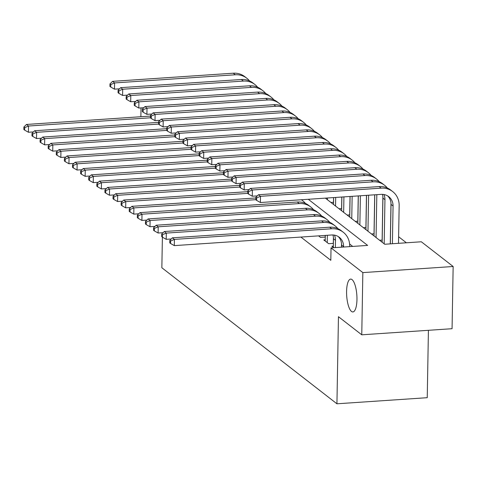 <?xml version="1.0" encoding="UTF-8"?>
<svg xmlns="http://www.w3.org/2000/svg" width="477" height="477" viewBox="0 0 477 477"><rect width="100%" height="100%" fill="white"/><g stroke="black" fill="none" stroke-linecap="round" stroke-linejoin="round"><path stroke-width="0.72" d="M346.582 291.489A16.462 5.086 86.1 0 1 350.661 279.099A16.462 5.086 86.1 0 1 356.957 299.55A16.462 5.086 86.1 0 1 352.879 311.94A16.462 5.086 86.1 0 1 346.582 291.489M428.418 330.305L427.243 397.693L336.935 403.792L161.852 267.752L162.389 237.141M406.404 242.793L398.617 236.741M325.368 198.134L384.724 244.254L421.334 241.779L453.15 266.5L362.848 272.605L331.032 247.885L367.642 245.411L308.279 199.285M362.848 272.605L361.763 334.812L452.065 328.707L453.15 266.5M333.334 246.12L331.891 246.215L333.799 247.694M325.225 239.824L323.788 239.919L328.653 243.699L333.381 243.377M318.576 235.871L320.544 237.403L325.272 237.081M330.949 202.469L333.56 202.29M339.052 208.765L341.663 208.592M347.161 215.067L349.772 214.888M355.264 221.364L357.875 221.185M363.367 227.66L365.984 227.487M371.476 233.957L374.087 233.784M379.579 240.259L382.19 240.08M300.886 237.069L330.817 260.323L331.032 247.885M352.712 246.418L349.605 244.003M140.87 116.728L141.025 107.897M361.763 334.812L338.455 316.704L336.935 403.792M162.466 232.728L162.454 233.325M33.42 131.914L28.411 132.248L24.661 130.126L24.703 127.639L23.892 127.007L23.85 129.5L24.661 130.126M23.892 127.007L26.491 124.455L150.482 116.078M26.491 124.455L28.519 126.029L150.452 117.795M24.703 127.639L28.519 126.029L28.411 132.248M119.488 88.817L114.48 89.157L110.736 87.029L110.777 84.542L109.966 83.916L109.925 86.403L110.736 87.029M109.966 83.916L112.566 81.358L233.253 73.208A19.289 17.685 -52.2 0 1 244.761 76.636L246.788 78.21A19.289 17.685 -52.2 0 1 249.543 80.935M112.566 81.358L114.587 82.932L235.28 74.782A19.289 17.685 -52.2 0 1 246.788 78.21M110.777 84.542L114.587 82.932L114.48 89.157M41.523 138.211L36.514 138.551L32.764 136.428L32.812 133.936L32.001 133.31L31.953 135.796L32.764 136.428M32.001 133.31L34.594 130.752L158.591 122.374M34.594 130.752L36.622 132.326L158.561 124.092M32.812 133.936L36.622 132.326L36.514 138.551M49.632 144.507L44.617 144.847L40.873 142.724L40.915 140.238L40.104 139.606L40.062 142.092L40.873 142.724M40.104 139.606L42.703 137.054L166.694 128.677M42.703 137.054L44.731 138.628L166.664 130.388M40.915 140.238L44.731 138.628L44.617 144.847M57.735 150.81L52.726 151.143L48.976 149.021L49.024 146.534L48.213 145.902L48.165 148.389L48.976 149.021M48.213 145.902L50.806 143.35L174.803 134.973M50.806 143.35L52.834 144.925L174.773 136.684M49.024 146.534L52.834 144.925L52.726 151.143M65.838 157.106L60.829 157.446L57.085 155.317L57.127 152.831L56.316 152.199L56.274 154.691L57.085 155.317M56.316 152.199L58.915 149.647L182.906 141.27M58.915 149.647L60.943 151.221L182.876 142.987M57.127 152.831L60.943 151.221L60.829 157.446M127.597 95.114L122.589 95.454L118.839 93.331L118.88 90.839L118.069 90.213L118.028 92.699L118.839 93.331M118.069 90.213L120.669 87.661L241.356 79.504A19.289 17.685 -52.2 0 1 252.87 82.932L254.891 84.507A19.289 17.685 -52.2 0 1 257.652 87.237M120.669 87.661L122.696 89.235L243.383 81.078A19.289 17.685 -52.2 0 1 254.891 84.507M118.88 90.839L122.696 89.235L122.589 95.454M135.701 101.416L130.692 101.75L126.942 99.627L126.989 97.141L126.178 96.509L126.137 98.995L126.942 99.627M126.178 96.509L128.772 93.957L249.465 85.8A19.289 17.685 -52.2 0 1 260.973 89.235L263 90.809A19.289 17.685 -52.2 0 1 265.755 93.534M128.772 93.957L130.799 95.531L251.486 87.374A19.289 17.685 -52.2 0 1 263 90.809M126.989 97.141L130.799 95.531L130.692 101.75M143.81 107.713L138.801 108.052L135.051 105.924L135.092 103.437L134.281 102.805L134.24 105.298L135.051 105.924M134.281 102.805L136.881 100.253L257.568 92.103A19.289 17.685 -52.2 0 1 269.076 95.531L271.103 97.105A19.289 17.685 -52.2 0 1 273.864 99.83M136.881 100.253L138.908 101.828L259.595 93.677A19.289 17.685 -52.2 0 1 271.103 97.105M135.092 103.437L138.908 101.828L138.801 108.052M151.913 114.009L146.904 114.349L143.154 112.226L143.201 109.734L142.39 109.108L142.343 111.594L143.154 112.226M142.39 109.108L144.984 106.556L265.671 98.399A19.289 17.685 -52.2 0 1 277.185 101.828L279.212 103.402A19.289 17.685 -52.2 0 1 281.967 106.132M144.984 106.556L147.011 108.13L267.698 99.973A19.289 17.685 -52.2 0 1 279.212 103.402M143.201 109.734L147.011 108.13L146.904 114.349M73.947 163.402L68.938 163.742L65.188 161.62L65.23 159.127L64.425 158.501L64.377 160.987L65.188 161.62M64.425 158.501L67.019 155.949L191.009 147.572M67.019 155.949L69.046 157.523L190.979 149.283M65.23 159.127L69.046 157.523L68.938 163.742M160.022 120.305L155.007 120.645L151.263 118.523L151.304 116.036L150.493 115.404L150.452 117.891L151.263 118.523M150.493 115.404L153.093 112.852L273.78 104.696A19.289 17.685 -52.2 0 1 285.288 108.124L287.315 109.704A19.289 17.685 -52.2 0 1 290.07 112.429M153.093 112.852L155.12 114.426L275.807 106.27A19.289 17.685 -52.2 0 1 287.315 109.704M151.304 116.036L155.12 114.426L155.007 120.645M82.05 169.705L77.041 170.039L73.297 167.916L73.339 165.43L72.528 164.798L72.486 167.284L73.297 167.916M72.528 164.798L75.127 162.246L199.118 153.868M75.127 162.246L77.149 163.82L199.088 155.58M73.339 165.43L77.149 163.82L77.041 170.039M168.125 126.608L163.116 126.948L159.366 124.819L159.413 122.333L158.602 121.701L158.555 124.193L159.366 124.819M158.602 121.701L161.196 119.149L281.883 110.998A19.289 17.685 -52.2 0 1 293.397 114.426L295.424 116A19.289 17.685 -52.2 0 1 298.179 118.725M161.196 119.149L163.223 120.723L283.91 112.572A19.289 17.685 -52.2 0 1 295.424 116M159.413 122.333L163.223 120.723L163.116 126.948M90.159 176.001L85.15 176.341L81.4 174.212L81.442 171.726L80.631 171.094L80.589 173.586L81.4 174.212M80.631 171.094L83.231 168.542L207.221 160.165M83.231 168.542L85.258 170.116L207.191 161.882M81.442 171.726L85.258 170.116L85.15 176.341M176.228 132.904L171.219 133.244L167.475 131.121L167.516 128.629L166.706 128.003L166.664 130.489L167.475 131.121M166.706 128.003L169.305 125.445L289.992 117.294A19.289 17.685 -52.2 0 1 301.5 120.723L303.527 122.297A19.289 17.685 -52.2 0 1 306.282 125.028M169.305 125.445L171.332 127.019L292.019 118.868A19.289 17.685 -52.2 0 1 303.527 122.297M167.516 128.629L171.332 127.019L171.219 133.244M98.262 182.297L93.253 182.637L89.509 180.515L89.551 178.022L88.74 177.396L88.698 179.883L89.509 180.515M88.74 177.396L91.334 174.838L215.33 166.467M91.334 174.838L93.361 176.418L215.3 168.178M89.551 178.022L93.361 176.418L93.253 182.637M184.337 139.201L179.328 139.54L175.578 137.418L175.619 134.931L174.815 134.299L174.767 136.786L175.578 137.418M174.815 134.299L177.408 131.747L298.095 123.591A19.289 17.685 -52.2 0 1 309.609 127.019L311.636 128.593A19.289 17.685 -52.2 0 1 314.391 131.324M177.408 131.747L179.435 133.321L300.122 125.165A19.289 17.685 -52.2 0 1 311.636 128.593M175.619 134.931L179.435 133.321L179.328 139.54M106.371 188.594L101.362 188.934L97.612 186.811L97.654 184.325L96.843 183.693L96.801 186.179L97.612 186.811M96.843 183.693L99.443 181.141L223.433 172.763M99.443 181.141L101.47 182.715L223.403 174.475M97.654 184.325L101.47 182.715L101.362 188.934M192.44 145.503L187.431 145.837L183.687 143.714L183.728 141.228L182.918 140.596L182.876 143.088L183.687 143.714M182.918 140.596L185.517 138.044L306.204 129.887A19.289 17.685 -52.2 0 1 317.712 133.321L319.739 134.896A19.289 17.685 -52.2 0 1 322.494 137.62M185.517 138.044L187.539 139.618L308.231 131.467A19.289 17.685 -52.2 0 1 319.739 134.896M183.728 141.228L187.539 139.618L187.431 145.837M114.474 194.896L109.466 195.23L105.715 193.107L105.763 190.621L104.952 189.989L104.904 192.481L105.715 193.107M104.952 189.989L107.546 187.437L231.542 179.06M107.546 187.437L109.573 189.011L231.512 180.771M105.763 190.621L109.573 189.011L109.466 195.23M333.572 197.579L333.489 202.296M327.443 199.744L327.472 197.991M200.549 151.799L195.54 152.139L191.79 150.011L191.832 147.524L191.021 146.892L190.979 149.384L191.79 150.011M191.021 146.892L193.62 144.34L314.307 136.189A19.289 17.685 -52.2 0 1 325.821 139.618L327.842 141.192A19.289 17.685 -52.2 0 1 330.603 143.917M193.62 144.34L195.648 145.914L316.334 137.764A19.289 17.685 -52.2 0 1 327.842 141.192M191.832 147.524L195.648 145.914L195.54 152.139M122.583 201.193L117.569 201.532L113.824 199.41L113.866 196.918L113.055 196.291L113.013 198.778L113.824 199.41M113.055 196.291L115.655 193.734L239.645 185.356M115.655 193.734L117.682 195.308L239.615 187.073M113.866 196.918L117.682 195.308L117.569 201.532M341.8 197.025L341.598 208.592M333.518 204.466L333.644 197.573M335.546 206.04L335.695 197.436M208.652 158.096L203.643 158.436L199.893 156.313L199.941 153.821L199.13 153.195L199.088 155.681L199.893 156.313M199.13 153.195L201.723 150.643L322.416 142.486A19.289 17.685 -52.2 0 1 333.924 145.914L335.951 147.488A19.289 17.685 -52.2 0 1 338.706 150.219M201.723 150.643L203.751 152.217L324.438 144.06A19.289 17.685 -52.2 0 1 335.951 147.488M199.941 153.821L203.751 152.217L203.643 158.436M130.686 207.489L125.678 207.829L121.927 205.706L121.975 203.214L121.164 202.588L121.116 205.074L121.927 205.706M121.164 202.588L123.758 200.036L247.754 191.659M123.758 200.036L125.785 201.61L247.724 193.37M121.975 203.214L125.785 201.61L125.678 207.829M350.023 196.464L349.701 214.894M341.627 210.768L341.866 197.019M343.655 212.343L343.923 196.876M216.761 164.398L211.752 164.732L208.002 162.609L208.044 160.123L207.233 159.491L207.191 161.977L208.002 162.609M207.233 159.491L209.832 156.939L330.519 148.782A19.289 17.685 -52.2 0 1 342.027 152.217L344.054 153.791A19.289 17.685 -52.2 0 1 346.815 156.516M209.832 156.939L211.86 158.513L332.547 150.356A19.289 17.685 -52.2 0 1 344.054 153.791M208.044 160.123L211.86 158.513L211.752 164.732M138.789 213.791L133.781 214.125L130.036 212.003L130.078 209.516L129.267 208.884L129.225 211.371L130.036 212.003M129.267 208.884L131.867 206.332L255.857 197.955M131.867 206.332L133.894 207.906L255.827 199.666M301.333 199.756A19.289 17.685 -52.2 0 1 302.698 200.71A19.289 17.685 -52.2 0 1 305.453 203.435M130.078 209.516L133.894 207.906L133.781 214.125M358.251 195.91L357.81 221.191M349.73 217.065L350.094 196.464M351.758 218.639L352.145 196.321M224.864 170.694L219.855 171.034L216.105 168.906L216.153 166.419L215.342 165.787L215.294 168.28L216.105 168.906M215.342 165.787L217.935 163.235L338.622 155.085A19.289 17.685 -52.2 0 1 350.136 158.513L352.163 160.087A19.289 17.685 -52.2 0 1 354.918 162.812M217.935 163.235L219.963 164.809L340.65 156.659A19.289 17.685 -52.2 0 1 352.163 160.087M216.153 166.419L219.963 164.809L219.855 171.034M146.898 220.088L141.89 220.428L138.139 218.299L138.181 215.813L137.376 215.181L137.328 217.673L138.139 218.299M137.376 215.181L139.97 212.629L297.266 202.004A19.289 17.685 -52.2 0 1 308.78 205.432L310.801 207.006A19.289 17.685 -52.2 0 1 313.562 209.737M139.97 212.629L141.997 214.203L299.294 203.578A19.289 17.685 -52.2 0 1 310.801 207.006M138.181 215.813L141.997 214.203L141.89 220.428M366.473 195.355L365.913 227.487M357.839 223.361L358.316 195.904M359.867 224.935L360.373 195.767M232.973 176.991L227.958 177.331L224.214 175.208L224.256 172.716L223.445 172.09L223.403 174.576L224.214 175.208M223.445 172.09L226.044 169.538L346.731 161.381A19.289 17.685 -52.2 0 1 358.239 164.809L360.266 166.384A19.289 17.685 -52.2 0 1 363.021 169.114M226.044 169.538L228.072 171.112L348.759 162.955A19.289 17.685 -52.2 0 1 360.266 166.384M224.256 172.716L228.072 171.112L227.958 177.331M319.125 236.3L319.137 235.835M325.236 235.423L325.207 237.087M155.001 226.384L149.993 226.724L146.248 224.601L146.29 222.109L145.479 221.483L145.437 223.969L146.248 224.601M145.479 221.483L148.079 218.931L305.375 208.3A19.289 17.685 -52.2 0 1 316.883 211.728L318.91 213.302A19.289 17.685 -52.2 0 1 321.665 216.033M148.079 218.931L150.1 220.505L307.397 209.874A19.289 17.685 -52.2 0 1 318.91 213.302M146.29 222.109L150.1 220.505L149.993 226.724M374.701 194.801L374.022 233.79M365.942 229.664L366.545 195.349M367.97 231.238L368.596 195.212M241.076 183.287L236.067 183.627L232.317 181.504L232.365 179.018L231.554 178.386L231.506 180.872L232.317 181.504M231.554 178.386L234.147 175.834L354.834 167.677A19.289 17.685 -52.2 0 1 366.348 171.106L368.375 172.686A19.289 17.685 -52.2 0 1 371.13 175.411M234.147 175.834L236.175 177.408L356.862 169.252A19.289 17.685 -52.2 0 1 368.375 172.686M232.365 179.018L236.175 177.408L236.067 183.627M327.234 242.596L327.359 235.28M325.207 241.022L325.302 235.417M333.417 237.433L333.316 243.383M163.11 232.687L158.102 233.02L154.351 230.898L154.393 228.411L153.582 227.779L153.54 230.266L154.351 230.898M153.582 227.779L156.182 225.227L313.478 214.602A19.289 17.685 -52.2 0 1 324.986 218.031L327.013 219.605A19.289 17.685 -52.2 0 1 329.774 222.33M156.182 225.227L158.209 226.802L315.506 216.176A19.289 17.685 -52.2 0 1 327.013 219.605M154.393 228.411L158.209 226.802L158.102 233.02M382.882 196.81L382.125 240.086M374.051 235.96L374.767 194.795M376.073 237.534L376.824 194.658M249.179 189.59L244.17 189.924L240.426 187.801L240.468 185.314L239.657 184.682L239.615 187.175L240.426 187.801M239.657 184.682L242.256 182.131L362.943 173.98A19.289 17.685 -52.2 0 1 374.451 177.408L376.478 178.982A19.289 17.685 -52.2 0 1 379.233 181.707M242.256 182.131L244.284 183.705L364.971 175.554A19.289 17.685 -52.2 0 1 376.478 178.982M240.468 185.314L244.284 183.705L244.17 189.924M335.361 247.593L335.486 240.313A12.861 11.794 127.8 0 0 334.443 235.143M333.31 247.319L333.459 238.733A12.861 11.794 127.8 0 0 332.946 234.976M341.52 243.729L341.46 247.175M171.213 238.983L166.205 239.323L162.46 237.194L162.502 234.708L161.691 234.076L161.649 236.568L162.46 237.194M161.691 234.076L164.285 231.524L321.587 220.899A19.289 17.685 -52.2 0 1 333.095 224.327L335.122 225.901A19.289 17.685 -52.2 0 1 337.877 228.626M164.285 231.524L166.312 233.098L323.609 222.473A19.289 17.685 -52.2 0 1 335.122 225.901M162.502 234.708L166.312 233.098L166.205 239.323M390.985 203.107L390.275 243.878M382.155 242.256L382.924 198.116A12.861 11.794 127.8 0 0 382.411 194.354M384.182 243.83L384.951 199.69A12.861 11.794 127.8 0 0 383.907 194.521M257.288 195.886L252.279 196.226L248.529 194.103L248.571 191.611L247.766 190.985L247.718 193.471L248.529 194.103M247.766 190.985L250.359 188.427L371.046 180.276A19.289 17.685 -52.2 0 1 382.56 183.705L384.587 185.279A19.289 17.685 -52.2 0 1 387.342 188.004M250.359 188.427L252.387 190.001L373.074 181.85A19.289 17.685 -52.2 0 1 384.587 185.279M248.571 191.611L252.387 190.001L252.279 196.226M343.589 247.032L343.595 246.609A12.861 11.794 127.8 0 0 339.284 237.278A12.861 11.794 127.8 0 0 331.61 234.988L174.314 245.619L170.563 243.497L170.605 241.004L169.794 240.378L169.752 242.865L170.563 243.497M341.532 247.175L341.568 245.035A12.861 11.794 127.8 0 0 338.223 236.55M169.794 240.378L172.394 237.82L174.421 239.4L331.718 228.769A19.289 17.685 -52.2 0 1 343.225 232.198A19.289 17.685 -52.2 0 1 349.695 246.198L349.689 246.621M172.394 237.82L329.69 227.195A19.289 17.685 -52.2 0 1 341.198 230.624L343.225 232.198M170.605 241.004L174.421 239.4L174.314 245.619M255.869 197.281L255.827 199.768L256.638 200.4L256.68 197.907L255.869 197.281L258.468 194.729L260.49 196.303L381.183 188.147A19.289 17.685 -52.2 0 1 392.69 191.575A19.289 17.685 -52.2 0 1 399.16 205.575L398.498 243.324M390.341 243.878L391.033 204.412A12.861 11.794 127.8 0 0 387.688 195.928M392.398 243.735L393.06 205.986A12.861 11.794 127.8 0 0 388.743 196.655A12.861 11.794 127.8 0 0 381.069 194.372L260.382 202.522L256.638 200.4M258.468 194.729L379.155 186.573A19.289 17.685 -52.2 0 1 390.663 190.001L392.69 191.575M256.68 197.907L260.49 196.303L260.382 202.522M233.253 73.208L235.28 74.782M241.356 79.504L243.383 81.078M249.465 85.8L251.486 87.374M257.568 92.103L259.595 93.677M265.671 98.399L267.698 99.973M273.78 104.696L275.807 106.27M281.883 110.998L283.91 112.572M289.992 117.294L292.019 118.868M298.095 123.591L300.122 125.165M306.204 129.887L308.231 131.467M314.307 136.189L316.334 137.764M322.416 142.486L324.438 144.06M330.519 148.782L332.547 150.356M338.622 155.085L340.65 156.659M297.266 202.004L299.294 203.578M346.731 161.381L348.759 162.955M305.375 208.3L307.397 209.874M354.834 167.677L356.862 169.252M313.478 214.602L315.506 216.176M362.943 173.98L364.971 175.554M333.459 238.733L335.486 240.313M321.587 220.899L323.609 222.473M382.924 198.116L384.951 199.69M371.046 180.276L373.074 181.85M341.568 245.035L343.595 246.609M329.69 227.195L331.718 228.769M391.033 204.412L393.06 205.986M379.155 186.573L381.183 188.147M301.458 199.75L302.698 200.71"/></g></svg>
